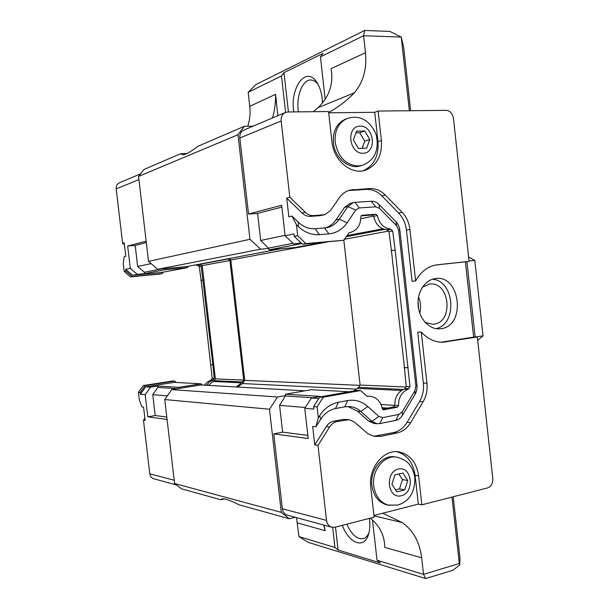 <?xml version="1.0" encoding="UTF-8"?>
<svg xmlns="http://www.w3.org/2000/svg" width="609" height="609" viewBox="0 0 609 609"><rect width="100%" height="100%" fill="white"/><g stroke="black" fill="none" stroke-linecap="round" stroke-linejoin="round"><path stroke-width="0.91" d="M466.92 261.611L475.165 337.074L483.028 335.833L477.707 340.393M468.603 257.067L474.807 260.416L469.037 261.033M483.028 335.833L474.807 260.416M280.673 248.799L186.902 266.544L157.632 269.3L148.52 261.36L138.555 176.435L144.051 169.454L180.629 153.712L186.971 153.506M247.734 126.238C249.865 119.95 250.543 113.297 249.766 106.278L248.167 92.302L281.465 75.98L285.591 112.399M372.472 519.926L377.024 560.242L380.305 562.922L338.094 550.018L334.95 547.491L298.966 536.582L296.499 517.635M224.371 498.954L220.846 499.753L181.474 488.821L174.593 483.516L164.742 399.542L171.723 389.615L200.688 384.972L304.888 390.826M287.6 515.214L286.976 515.047C284.365 514.049 282.827 511.948 282.348 508.766L273.753 433.867L282.629 432.131L279.561 405.335L285.644 395.568L277.521 396.984L269.467 409.225L281.297 512.359L289.29 518.746L295.22 517.292M382.726 513.235L402.283 522.575C413.214 530.378 419.677 542.117 421.672 557.791L423.514 574.34L459.308 563.538L451.977 497.081M409.362 110.739L401.232 37.073L363.588 35.733L365.476 52.724C367.014 68.87 363.291 82.245 354.309 92.857C346.734 100.691 338.185 107.237 328.662 112.49M253.154 126.147L244.346 126.299L237.982 134.726L249.972 239.299L260.599 249.18L268.828 248.457L260.698 240.486L257.599 213.424L248.548 214.033L239.824 137.999C239.573 134.323 240.844 131.711 243.646 130.166L244.133 129.961M418.04 301.196L418.611 309.022M418.543 297.009C420.796 302.231 421.192 307.591 419.715 313.087M422.479 287.105L429.688 284.053C449.762 281.152 454.002 322.161 433.859 324.163L432.497 324.285L425.052 322.313M432.36 279.249C454.619 280.33 457.831 324.323 435.968 328.647M441 328.708L439.135 328.875C428.766 329.286 418.939 318.294 418.079 305.025C417.081 291.757 425.303 279.539 435.618 278.541C460.663 274.758 466.129 326.097 441 328.708M176.344 382.475L174.623 381.059L172.758 380.968L143.328 385.543L138.449 392.356L139.354 400.06L141.905 406.896L143.572 407.086L145.148 420.446L143.48 420.21L144.881 418.216M124.434 244.78L122.599 243.181L124.19 242.747L125.781 256.222L124.183 256.61L123.269 263.705L124.183 271.454L130.524 276.889L160.236 274.012L162.055 273.677L163.182 272.154M154.123 478.872L153.613 478.735C151.458 477.92 150.187 476.291 149.799 473.832L143.48 420.21M167.072 419.434L147.797 416.822L145.186 394.67L140.42 394.259L145.726 386.837L174.311 382.368L200.97 383.799L178.62 387.362L178.749 388.489M138.449 392.356L140.207 392.5L140.42 394.259M354.994 202.325L371.284 201.267L375.662 206.794L359.325 207.913L354.994 202.325L353.365 202.584L347.853 206.588L339.251 219.21C336.16 223.648 332.149 226.457 327.223 227.629L315.196 228.771C309.045 229.144 303.442 226.974 298.372 222.255L291.962 216.081L288.841 216.834L286.71 198.077L289.823 197.225L305.33 212.305C307.842 214.672 310.636 215.776 313.711 215.616L324.734 214.688L330.504 210.569L339.198 197.94C341.992 193.966 345.524 191.355 349.787 190.115L369.869 188.546C375.608 188.341 380.762 190.526 385.337 195.093L402.115 212.328C406.485 216.956 409.088 222.673 409.926 229.471L415.62 280.916C420.895 271.53 428.058 266.163 437.102 264.793L469.075 261.337L465.413 261.801L473.65 337.12L477.342 337.021L442.507 342.25C434.552 342.197 427.472 338.787 421.276 332.034L426.939 383.213C427.602 389.981 426.323 396.162 423.103 401.75L410.633 422.661C407.208 428.234 402.709 431.667 397.129 432.953L381.188 436.295L374.276 436.341L367.988 433.798L354.309 422.045L349.178 419.662L336.99 421.565C333.983 422.212 331.532 423.993 329.629 426.917L318.012 445.407L314.769 444.935L312.661 426.399L315.896 426.764L318.332 417.789L319.717 415.612C324.574 408.243 330.778 403.797 338.345 402.275L347.655 400.57C355.138 399.359 361.853 401.339 367.783 406.5L378.859 416.449L371.939 421.359L360.855 411.478C357.681 408.677 354.088 407.048 350.091 406.591L344.785 406.804L335.513 408.54C329.492 409.773 324.559 413.321 320.707 419.175L315.896 426.764M473.65 337.12L440.992 342.22M286.71 198.077L302.155 213.074C304.66 215.426 307.446 216.522 310.514 216.362L319.915 215.685L324.414 214.764M350.35 203.307L344.549 207.372L335.962 219.925C333.199 223.906 329.652 226.586 325.32 227.956M371.284 201.267C374.154 201.137 376.743 202.211 379.049 204.495L396.832 222.696L398.88 226.228L399.9 230.316L417.15 386.411L416.67 390.575L415.445 393.749L402.519 415.277C400.783 418.063 398.522 419.768 395.728 420.393L379.765 423.605L376.933 423.704L371.939 421.359L368.529 421.032L374.025 423.415M347.891 406.492L357.483 411.197L368.529 421.032M348.607 419.609L342.913 419.434L333.686 421.23C330.687 421.87 328.243 423.643 326.348 426.551L314.769 444.935M421.276 332.034L417.728 332.164L423.369 383.084C424.031 389.821 422.753 395.972 419.54 401.529L407.101 422.334C403.691 427.876 399.2 431.294 393.635 432.573L373.873 436.257M435.808 264.999L465.413 261.801M415.62 280.916L412.095 281.297L406.431 230.103C405.594 223.343 402.998 217.657 398.644 213.051L381.912 195.915C377.352 191.371 372.213 189.201 366.496 189.407L348.5 190.526M469.075 261.337L453.454 118.336C452.548 113.472 450.158 110.815 446.29 110.358L378.12 111.051L381.394 140.527C382.262 155.607 376.918 165.503 365.362 170.208C351.294 175.194 333.641 160.578 331.966 141.92L328.555 111.554L287.836 111.972L285.172 112.581C282.226 114.21 280.886 117.012 281.16 120.978L289.823 197.225M248.548 214.033L281.662 205.271L285.134 235.797L293.995 233.94L294.276 236.421L297.672 235.721L305.87 243.57L343.735 240.266L349.208 232.63M291.962 216.081L296.423 224.736L297.672 235.721M208.301 385.398L214.14 380.686L215.38 378.889L202.241 265.615L200.399 263.994M164.727 268.638L164.864 269.764L187.45 267.625L161.446 272.482L132.579 275.253L125.682 269.33L125.888 271.104L132.252 276.562L162.055 273.677M199.272 264.854L201.198 266.262L212.906 364.768L214.223 378.516L212.678 380.359L210.699 380.267L212.244 378.433L201.13 280.315L199.265 266.62L197.339 265.219L199.272 264.854L197.225 264.595M206.459 385.299L209.153 382.163L212.678 380.359M174.623 381.059L145.109 385.657L140.207 392.5M210.699 380.267L207.182 382.064L204.495 385.185M195.306 264.961L197.339 265.219M130.524 276.889L132.252 276.562M124.183 271.454L125.888 271.104M199.265 266.62L201.198 266.262M200.856 280.346L202.797 280.041M201.13 280.315L203.071 280.018M210.927 364.738L212.906 364.768M210.661 364.776L212.632 364.806M212.244 378.433L214.223 378.516M143.328 385.543L145.109 385.657M122.599 243.181L116.197 188.927C115.999 186.103 117.057 184.063 119.364 182.814L119.767 182.639M395.957 221.706L396.596 225.711L398.583 230.05L415.886 386.076L414.912 390.772L415.11 394.327M396.596 225.711L379.559 208.407L379.049 204.495M375.662 206.794L379.559 208.407M344.549 207.372L347.853 206.588L355.755 210.067L359.325 207.913M355.755 210.067L347.16 222.742C342.532 229.372 336.434 233.08 328.868 233.864L319.413 234.648C311.701 235.15 304.652 232.44 298.258 226.51L296.423 224.736M361.662 215.327L360.832 216.774C360.673 225.185 357.201 230.4 350.434 232.432L349.383 232.6M361.944 215.266L375.905 214.246L377.314 215.563L373.644 216.34C375.578 224.356 379.887 228.794 386.57 229.654L390.285 228.961C383.579 228.086 379.255 223.625 377.314 215.563M390.285 228.961L392.698 230.971L395.165 250.071L410.002 386.723L408.106 389.288L404.307 389.113C398.035 391.694 394.838 397.083 394.716 405.289L398.484 405.556C398.606 397.304 401.811 391.876 408.106 389.288M398.484 405.556L397.411 407.193L383.7 409.842L382.292 408.685C380.595 401.43 376.636 397.312 370.417 396.345L366.831 396.147L360.619 390.529L323.28 397.22L317.099 406.903L318.332 417.789M379.765 423.605L382.772 417.591L378.859 416.449M382.772 417.591L398.796 414.417L395.728 420.393M402.519 415.277L402.214 411.851L398.796 414.417M402.214 411.851L414.912 390.772M360.619 390.529L356.973 390.346L319.771 396.992L313.605 406.622L313.886 409.081L304.766 408.304L308.207 438.526L273.753 433.867M394.716 405.289L393.642 406.919L382.422 409.081M404.307 389.113L404.993 388.55L408.791 388.717M386.57 229.654L388.976 231.656L391.435 250.657L404.437 367.608L406.203 386.563L404.993 388.55M373.644 216.34L372.236 215.03L375.905 214.246M361.053 215.852L372.236 215.03M294.276 236.421L302.452 244.224L343.735 240.266M302.452 244.224L305.87 243.57M388.976 231.656L392.698 230.971M391.092 250.687L394.83 250.101M391.435 250.657L395.165 250.071M404.437 367.608L408.228 367.661M404.102 367.661L407.893 367.722M406.203 386.563L410.002 386.723M319.771 396.992L323.28 397.22M313.605 406.622L317.099 406.903M166.79 417.058L155.204 415.544L147.797 416.822M164.864 269.764L144.539 273.654L137.261 274.347L130.303 268.356L127.669 246.036L135.19 245.427L137.664 266.453L144.371 272.253L144.539 273.654M161.347 268.957L144.371 272.253M145.186 394.67L150.537 387.164L157.739 386.03L157.906 387.423L152.752 394.678L155.204 415.544M167.3 395.903L152.752 394.678M177.303 388.717L157.906 387.423M157.739 386.03L178.62 387.362M151.116 263.621L137.664 266.453M146.312 242.519L135.19 245.427M127.669 246.036L146.152 241.141M150.537 387.164L145.726 386.837M137.261 274.347L132.579 275.253M130.303 268.356L125.682 269.33M257.599 213.424L281.868 207.075M285.644 395.568L285.484 394.19L320.342 396.421L311.389 398.012L304.766 408.304M285.69 395.972L312.699 397.784M285.134 235.797L293.903 244.125L301.645 243.455M260.698 240.486L285.081 235.333M268.782 248.046L293.058 243.326M301.767 243.57L268.988 249.842L268.828 248.457M279.561 405.335L305.292 407.497M282.629 432.131L307.857 435.42M293.903 244.125L300.93 242.77M268.988 249.842L295.091 247.52L321.818 242.527M311.389 398.012L318.796 398.514M285.484 394.19L311.245 389.73L349.064 391.762M318.012 445.407L326.531 520.406C327.041 523.839 328.662 526.085 331.403 527.143L334.92 527.249L374.124 517.148L370.782 487.352C368.08 467.879 384.013 448.589 399.344 451.954C410.161 454.619 416.594 462.604 418.657 475.911L421.87 504.838L418.299 504.1L373.941 515.488M396.84 491.836L391.907 484.33L394.952 474.898L402.884 473.033L407.764 480.516L404.764 489.895L396.84 491.836M404.764 489.895L399.489 488.89L395.538 489.857M407.764 480.516L402.473 479.587L399.489 488.89M398.819 473.985L402.473 479.587M358.48 148.421L353.395 139.918L356.554 131.179L364.745 130.996L369.77 139.469L366.664 148.154L358.48 148.421M369.77 139.469L364.73 141.128L362.157 148.299M364.745 130.996L359.736 132.724L364.73 141.128M355.968 132.815L359.736 132.724M361.723 165.45L360.657 165.762C349.193 169.934 334.767 158.058 333.42 142.902C332.704 131.384 336.579 123.52 345.052 119.311L346.087 118.922M387.598 504.975L386.228 504.678C378.242 502.09 373.469 495.726 371.909 485.601C369.709 469.79 382.734 454.108 395.241 456.963L396.048 457.077M396.931 451.695C407.124 454.756 413.184 462.627 415.094 475.317L418.299 504.1M421.87 504.838L487.588 487.9C491.212 486.477 492.947 483.325 492.788 478.446L477.342 337.021M328.693 112.802L374.733 112.3L377.991 141.615C378.889 155.934 373.964 165.64 363.215 170.741M374.733 112.3L378.12 111.051M187.45 267.625L188.455 266.255M227.994 258.772L229.913 260.485L202.241 265.615M229.913 260.485L243.699 380.092L215.38 378.889M243.699 380.092L242.42 381.988L236.353 386.974M202.508 385.078L200.97 383.799M237.571 387.042L242.58 383.548L244.719 380.381L230.834 259.952L229.273 258.528M343.826 240.136L360.102 385.048L358.648 387.362L353.852 390.902M360.102 385.048L405.937 386.997M344.397 239.276L388.451 231.116M318.142 84.476C315.926 81.545 313.483 80.053 310.826 79.992C302.361 79.505 295.852 96.907 298.463 111.858M293.751 111.911C289.77 88.206 305.748 65.612 316.497 81.796C319.466 86.075 321.369 91.715 322.214 98.719L322.511 102.776M346.848 524.174C351.545 534.641 357.003 539.467 363.223 538.66C365.674 537.968 367.585 536.011 368.963 532.784M369.404 518.366L369.541 519.477C370.219 525.871 369.716 531.292 368.049 535.73C363.223 549.234 348.66 542.703 342.334 525.339M297.405 522.903L325.198 530.705L324.072 525.148M325.198 530.705L323.737 525.057M220.846 499.753L221.988 498.9C224.515 498.375 230.263 500.362 239.238 504.853L289.29 518.746M370.417 518.099C379.909 526.161 384.698 535.935 384.774 547.43L421.672 557.791M373.979 515.838L402.283 522.575M365.476 52.724L331.068 68.65C333.77 83.661 329.416 96.679 317.997 107.702L313.3 111.713M244.346 126.299L197.742 146.35C190.701 151.847 185.73 154.656 182.829 154.777L180.629 153.712M272.474 117.963C274.606 111.089 275.649 103.203 275.603 94.319L277.78 115.71M138.555 176.435L237.982 134.726M325.145 99.168L320.441 56.881L363.588 35.733L364.7 30.45L255.978 84.514L248.167 92.302M334.95 547.491L332.674 527.417M338.094 550.018L335.498 527.097M298.966 536.582L308.223 542.368L425.661 578.55L423.514 574.34L377.024 560.242M288.43 111.965L283.977 72.661L323.067 53.364L320.441 56.881M281.465 75.98L283.977 72.661M317.997 107.702L354.309 92.857M364.7 30.45L389.92 31.432L401.232 37.073L403.592 46.771L410.641 110.724M453.218 496.761L459.924 557.623L459.833 564.817L459.308 563.538M459.833 564.817L453.066 570.199L425.661 578.55M174.593 483.516L281.297 512.359M164.742 399.542L269.467 409.225M171.723 389.615L277.521 396.984M242.58 383.548L356.113 389.121M244.719 380.381L359.919 385.337M230.834 259.952L326.934 242.077M157.632 269.3L260.599 249.18M148.52 261.36L249.972 239.299M174.212 480.265L149.799 473.832M446.085 341.953L442.469 342.03M323.143 214.939L319.915 215.685M313.711 215.616L310.514 216.362M305.33 212.305L302.155 213.074M347.16 222.742L339.251 219.21L335.962 219.925M367.783 406.5L360.855 411.478L357.483 411.197M329.629 426.917L326.348 426.551M336.99 421.565L333.686 421.23M346.247 419.761L342.913 419.434M381.188 436.295L377.74 435.892M397.129 432.953L393.635 432.573M410.633 422.661L407.101 422.334M423.103 401.75L419.54 401.529M426.939 383.213L423.369 383.084M437.589 264.74L436.699 264.854M409.926 229.471L406.431 230.103M402.115 212.328L398.644 213.051M385.337 195.093L381.912 195.915M369.869 188.546L366.496 189.407M353.555 189.483L350.228 190.343M239.824 137.999L281.16 120.978M197.978 265.471L199.912 265.113M211.254 379.864L213.234 379.947M399.9 230.316L398.583 230.05M324.62 228.025L328.868 233.864M315.196 228.771L319.413 234.648M298.372 222.255L298.258 226.51M387.37 230.027L391.085 229.334M393.642 406.919L397.411 407.193M383.152 409.796L383.7 409.842M367.303 396.413L367.76 396.444M320.707 419.175L319.717 415.612M335.513 408.54L338.345 402.275M344.785 406.804L347.655 400.57M417.058 385.01L415.886 386.076M138.921 179.564L116.197 188.927M282.348 508.766L326.531 520.406M345.052 119.311L346.841 118.648C356.539 115.238 368.765 117.324 376.172 134.627C380.092 153.042 371.817 161.697 362.477 165.229L358.237 165.983C345.843 165.062 338.155 157.168 335.186 142.3C334.47 130.745 338.353 122.858 346.841 118.648L347.8 118.283M363.139 153.27C348.881 153.955 345.767 126.208 360.102 126.101C374.246 125.72 377.268 152.889 363.139 153.27M373.774 485.959C371.566 470.102 384.614 454.375 397.137 457.237C405.564 459.734 411.836 463.213 414.79 477.037C415.178 491.996 409.499 501.352 397.776 505.089L388.116 505.089C380.107 502.494 375.327 496.114 373.774 485.959M389.395 505.371L386.228 504.678M401.361 495.764C387.552 499.372 384.5 472.112 398.377 469.059C412.08 465.771 415.041 492.475 401.361 495.764M418.657 475.911L415.094 475.317M381.394 140.527L377.991 141.615M228.23 258.954L200.62 264.169M242.42 381.988L214.14 380.686M241.423 382.825L213.18 381.47M382.087 407.71L387.461 408.106M380.96 404.445L394.716 405.411M357.521 388.375L401.46 390.483M358.648 387.362L403.432 389.433M346.14 236.695L384.713 229.41M346.879 235.599L382.726 228.778M360.81 218.76L373.568 216.05M249.766 106.278L275.603 94.319M327.223 227.629L326.698 227.743M353.365 202.584L350.046 203.376M376.933 423.704L373.5 423.362M350.091 406.591L349.048 406.507M349.01 232.714L350.167 232.486M366.816 396.132L369.853 396.314M399.344 451.954L398.035 451.779M365.362 170.208L364.479 170.459M176.458 484.954L153.613 478.735M140.626 173.809L119.364 182.814M286.976 515.047L331.403 527.143M243.646 130.166L285.172 112.581M317.959 84.141L316.497 81.796M368.856 533.21L368.049 535.73"/></g></svg>
